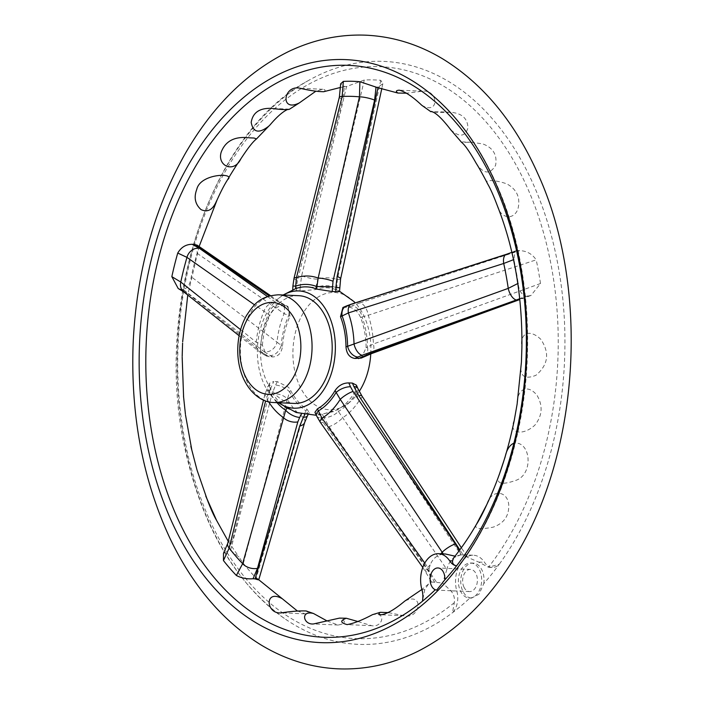 <?xml version="1.0" encoding="UTF-8"?>
<svg xmlns="http://www.w3.org/2000/svg" width="704" height="704" viewBox="0 0 704 704"><rect width="100%" height="100%" fill="white"/><g stroke="black" fill="none" stroke-linecap="round" stroke-linejoin="round"><path stroke-width="0.53" stroke-dasharray="3.52 2.64" d="M454.309 602.677A286.246 190.045 92.5 0 1 177.751 368.755A286.246 190.045 92.5 0 1 447.858 88.766A286.246 190.045 92.5 0 1 488.479 567.257L499.286 564.221A291.764 193.706 92.5 0 1 483.789 583.607L479.072 594.15L471.592 598.092L470.026 597.863A291.764 193.706 92.5 0 1 452.505 612.709A291.764 193.706 92.5 0 1 284.328 618.394A291.764 193.706 92.5 0 1 177.478 344.282A291.764 193.706 92.5 0 1 308.15 80.696A291.764 193.706 92.5 0 1 533.412 184.501A291.764 193.706 92.5 0 1 499.286 564.221A17.151 11.387 92.5 0 1 492.202 567.45A17.151 11.387 92.5 0 1 484.537 562.329A25.37 16.843 -87.5 0 0 473.519 555.245A25.37 16.843 -87.5 0 0 456.79 591.096A17.151 11.387 92.5 0 1 452.505 612.709L454.309 602.677C454.942 598.25 453.807 594.299 450.903 590.832L442.614 583.053L446.855 569.466L338.369 411.453A11.097 5.095 -24.7 0 1 323.963 417.63L329.067 426.562L436.691 582.393L434.597 582.243L428.613 571.657L323.215 422.391L318.824 414.04L314.943 412.315M483.789 583.607A17.521 11.634 -87.5 0 0 473.167 563.094A17.521 11.634 -87.5 0 0 462.343 572.317A17.521 11.634 -87.5 0 0 462.642 590.709A17.521 11.634 -87.5 0 0 470.026 597.863M424.785 563.103L428.956 569.008L430.39 579.823L431.534 582.076L428.542 583.994L424.776 589.679L422.409 601.26M431.534 582.076L434.597 582.243M436.691 582.393L442.614 583.053M357.861 388.476A11.097 4.884 -23.3 0 1 355.951 393.228L359.304 400.462L460.926 554.884L463.118 554.787L467.157 556.547L467.465 557.295L478.65 562.074L488.479 567.257M467.465 557.295L463.17 554.946L459.844 549.877M459.237 550.695L461.076 554.796L463.17 554.946M461.076 554.796L456.122 556.591L455.03 556.178M453.649 557.894L456.122 556.591M197.243 245.23L197.12 253.29A272.809 181.122 -87.5 0 0 191.242 276.769C190.3 284.284 187.554 288.482 183.005 289.388L264.405 351.877A11.097 9.46 127.3 0 0 276.989 342.118L191.242 276.769M183.753 291.896A11.097 9.566 128.4 0 0 187.915 293.647L180.981 289.318L183.005 289.388M180.981 289.318L178.2 288.508M364.294 80.001L346.535 86.522L301.655 275.792L300.168 286.757L315.823 287.434L364.294 80.001A272.809 181.122 -87.5 0 1 380.758 80.318L382.853 83.723L378.118 87.138L375.329 87.023M340.71 87.384L346.984 86.478L344.458 86.504L340.683 83.811M521.409 362.27C519.112 375.716 523.934 380.072 535.876 375.32C548.258 364.936 549.912 352.95 540.848 339.354C529.056 328.029 519.42 333.74 521.902 347.697M514.272 420.288C508.015 433.382 522.685 436.392 534.846 425.181C542.423 415.668 543.11 405.645 536.897 395.12C526.83 383.073 516.806 390.21 517.114 404.14M421.766 105.274C439.921 115.711 438.363 89.038 422.4 91.194L406.912 93.201M450.674 129.703C459.281 137.43 465.036 136.858 467.949 127.996C467.694 118.571 462.035 113.335 450.974 112.297L434.21 112.543M476.159 163.231C483.446 174.108 489.922 174.812 495.59 165.361C497.429 154.915 493.126 147.752 482.68 143.871L471.451 142.296L461.551 142.322M497.235 205.418C500.051 218.134 513.55 221.179 517.959 208.868C520.643 197.771 516.938 189.446 506.854 183.902C495.616 179.828 483.006 179.186 487.608 183.841M289.344 109.296L287.091 109.718M323.752 91.705C325.82 90.508 325.521 89.698 322.846 89.267L315.533 91.414M388.546 612.621L404.026 615.771C420.702 619.643 424.459 591.14 404.694 601.154M358.037 621.553L371.712 625.698C382.58 627.818 387.086 611.574 372.486 614.671M327.078 620.946L338.166 625.046C345.928 623.489 346.368 621.183 339.486 618.121M297.167 610.826L304.911 613.844C308.176 613.58 308.581 612.621 306.117 610.966M230.472 550.449L238.938 557.022L243.355 563.394L287.346 399.071A11.097 6.318 15.1 0 0 272.07 394.046L230.472 550.449L228.43 550.299L232.646 539.669L270.081 389.866L273.75 381.471L269.562 383.178L269.333 386.408L270.406 389.33L266.367 397.918A11.097 6.406 -165.7 0 1 265.144 393.615L265.144 393.615A11.097 6.406 -165.7 0 1 270.081 389.866M243.355 563.394A272.809 181.122 -87.5 0 0 256.194 578.222L258.72 579.726M223.494 553.256L228.43 550.299M506.449 254.285A11.097 5.65 -107.8 0 1 508.024 254.214L517.572 250.58L519.693 250.65L360.008 302.896A11.097 5.852 -108.2 0 1 368.21 315.242L536.193 259.846C532.162 253.915 526.662 250.853 519.693 250.65M517.572 250.58L515.152 250.958L513.858 259.547A270.494 179.59 92.5 0 1 518.179 283.342C518.857 290.426 521.4 294.633 525.826 295.979L519.71 298.725M519.746 299.033L527.938 296.05L525.826 295.979M527.938 296.05L530.974 295.486L540.496 283.518A272.809 181.122 -87.5 0 0 536.193 259.846M356.426 385.158L355.194 391.468A63.07 41.87 92.5 0 1 337.577 409.737L322.379 414.19L318.824 414.04M295.592 288.675L292.714 290.294L299.983 291.007L315.726 289.564A63.07 41.87 92.5 0 1 336.741 289.969L339.504 291.597M286.739 408.355L301.655 413.706L305.21 413.864L309.214 412.526L306.926 409.147A63.07 41.87 92.5 0 1 290.541 390.218L288.508 387.262L277.306 381.63L273.75 381.471M240.592 329.666L256.247 342.25L262.398 345.268L266.746 356.118L272.826 356.954C278.265 356.585 281.503 352.986 282.533 346.157A63.07 41.87 92.5 0 1 290.03 316.202L287.998 306.557L282.031 305.774C276.954 306.337 272.906 309.514 269.887 315.313L254.566 304.867M342.927 307.498L349.158 307.155C354.182 308.167 358.01 311.643 360.633 317.566A63.07 41.87 92.5 0 1 366.124 347.776L361.293 358.054M380.758 80.318L337.33 279.567L336.794 287.839L339.592 287.725M445.412 554.004L443.282 553.907M428.956 569.008L430.197 564.898C432.23 559.865 435.459 556.512 439.894 554.858L443.379 554.066M421.89 589.547L424.776 589.679M478.65 562.074L484.537 562.329M450.903 590.832L456.79 591.096M460.926 554.884C453.684 556.046 448.994 560.903 446.855 569.466M307.507 415.712A11.097 4.875 28.2 0 0 306.02 410.828L302.931 417.067L256.194 578.222M304.709 422.382A11.097 6.521 16.5 0 0 302.931 417.067A73.049 48.497 92.5 0 1 287.346 399.071L289.67 391.952A11.097 4.664 26.8 0 0 275.563 385.079L272.07 394.046M286.792 408.25A63.07 41.87 92.5 0 1 270.406 389.33M197.12 253.29L284.117 313.623L288.702 315.55A11.097 7.973 116.1 0 0 285.296 305.219L285.296 305.219A11.097 7.973 116.1 0 0 282.929 304.621L269.245 295.944M264.405 351.877L270.195 355.529A11.097 7.894 118.5 0 0 281.222 345.444L276.989 342.118A73.049 48.497 92.5 0 1 284.117 313.623A11.097 9.53 124.3 0 0 280.799 302.685L280.799 302.685A11.097 9.53 124.3 0 0 277.059 301.294M262.398 345.268A63.07 41.87 92.5 0 1 269.887 315.313M540.496 283.518L373.437 343.974L367.488 347.116A11.097 7.806 -116 0 1 364.056 356.726M360.008 302.896L351.903 305.958A11.097 7.894 -113.6 0 1 362.006 316.967L368.21 315.242A73.049 48.497 92.5 0 1 373.437 343.974A11.097 5.773 -110.1 0 1 371.07 353.786M354.024 301.62A58.67 38.949 -87.5 0 0 304.674 310.702A58.67 38.949 -87.5 0 0 299.244 384.974A58.67 38.949 -87.5 0 0 349.51 402.424A58.67 38.949 -87.5 0 0 359.234 391.398M370.762 353.892A58.67 38.949 -87.5 0 0 355.256 302.887M283.404 295.011A58.67 38.949 -87.5 0 0 278.766 298.241A58.67 38.949 -87.5 0 0 263.71 383.398A58.67 38.949 -87.5 0 0 274.287 399.089A58.67 38.949 -87.5 0 0 278.634 402.732M298.751 295.689A53.909 35.79 -87.5 0 0 265.434 324.078A53.909 35.79 -87.5 0 0 266.358 380.662A53.909 35.79 -87.5 0 0 293.982 403.41M463.848 586.898A11.097 7.366 -87.5 0 0 469.533 591.58A11.097 7.366 -87.5 0 0 477.382 580.818A11.097 7.366 -87.5 0 0 470.518 569.404A11.097 7.366 -87.5 0 0 463.654 575.247A11.097 7.366 -87.5 0 0 463.848 586.898M460.266 590.603A17.521 11.634 -87.5 0 0 469.251 597.995A17.521 11.634 -87.5 0 0 481.642 581.002A17.521 11.634 -87.5 0 0 470.8 562.989A17.521 11.634 -87.5 0 0 459.976 572.211A17.521 11.634 -87.5 0 0 460.266 590.603M351.208 304.198A11.097 5.711 -107.9 0 1 352.81 304.11L508.024 254.214M345.981 306.161A11.097 7.894 -113.6 0 1 348.612 305.686L352.81 304.11M316.598 415.906A11.097 5.095 155.3 0 0 320.558 417.806M320.241 422.224A11.097 3.01 145 0 0 323.215 422.391M430.197 564.898A255.394 169.558 92.5 0 1 427.715 567.248A11.097 2.957 144.7 0 0 425.665 571.525L425.665 571.525A11.097 2.957 144.7 0 0 428.613 571.657M339.363 97.108A11.097 1.962 -165.9 0 0 342.769 99.502L344.458 86.504M294.017 278.221A11.097 1.918 -166.2 0 0 297.431 280.562L342.769 99.502M292.899 286.018L296.63 286.185L297.431 280.562M267.458 296.525L276.144 302.632A11.097 9.61 -55 0 0 263.991 311.291A73.955 49.104 92.5 0 0 256.247 342.25A11.097 9.539 128.1 0 0 259.336 351.648L263.815 354.534A11.097 7.894 118.5 0 1 260.823 344.414A65.525 43.498 92.5 0 1 268.303 314.53A11.097 7.973 -63.9 0 1 279.118 304.339L282.031 305.774M239.131 335.746L259.336 351.648A11.097 9.539 128.1 0 0 259.345 351.648A11.097 9.539 128.1 0 0 263.446 353.364L187.915 293.647M266.746 356.127L263.815 354.534A11.097 7.894 118.5 0 0 266.385 355.23L263.446 353.364M276.98 402.653A65.525 43.498 92.5 0 1 269.368 391.389A11.097 4.664 -153.2 0 1 267.749 386.751L267.749 386.751A11.097 4.664 -153.2 0 1 271.841 385.255M227.691 543.497A11.097 6.45 -166 0 1 232.646 539.669M301.655 275.792A11.097 1.804 -166.9 0 0 317.337 279.18A73.049 48.497 92.5 0 1 337.33 279.567A11.097 2.059 -168 0 0 340.622 278.819M361.882 395.93A11.097 2.939 -33.1 0 1 359.304 400.462A73.049 48.497 92.5 0 1 342.549 417.833A11.097 3.142 -34.5 0 1 329.067 426.562M499.145 474.918C495.519 483.727 501.169 485.522 516.076 480.304C533.72 474.109 531.01 440.906 513.902 443.133M476.406 524.427C473.827 528.854 479.38 529.769 493.064 527.182C504.099 523.31 509.318 515.689 508.71 504.319C506.827 489.438 490.494 489.887 486.807 504.548M322.379 414.19L323.963 417.63M300.168 286.757L299.983 291.007M296.428 290.849L296.63 286.185M277.306 381.63L275.563 385.079M304.806 414.621L305.21 413.864M285.586 305.932L282.929 304.621M276.144 302.632L279.118 304.339M270.195 355.529L272.826 356.954M269.271 356.805L266.385 355.23M351.903 305.958L349.158 307.155M345.602 306.997L348.612 305.686M315.726 289.564L315.823 287.434A65.129 43.243 92.5 0 1 336.794 287.839L336.741 289.969M440.827 553.802A255.394 169.558 92.5 0 1 439.894 554.858M355.194 391.468L355.951 393.228A65.129 43.243 92.5 0 1 338.369 411.453L337.577 409.737M306.926 409.147L306.02 410.828A65.129 43.243 92.5 0 1 289.67 391.952L290.541 390.218M268.638 401.799A73.955 49.104 92.5 0 1 266.367 397.918M282.533 346.157L281.222 345.444A65.129 43.243 92.5 0 1 288.702 315.55L290.03 316.202M360.633 317.566L362.006 316.967A65.129 43.243 92.5 0 1 367.488 347.116L366.124 347.776M278.617 294.8A53.909 35.79 -87.5 0 0 245.3 323.189A53.909 35.79 -87.5 0 0 246.215 379.764A53.909 35.79 -87.5 0 0 273.838 402.512M395.938 623.339C425.955 605.994 451.862 579.77 473.66 544.667C492.774 513.568 507.003 478.306 516.349 438.874C536.765 353.751 529.153 256.538 496.214 183.55C476.951 140.633 451.466 107.994 419.751 85.633M428.551 584.003L421.872 589.477M199.118 246.523L187.748 295.064M207.108 499.242L206.853 498.608M228.237 541.297L238.946 557.022M192.06 451.123L191.849 450.208M185.53 415.07L185.416 414.154M183.674 398.059L183.594 397.109M182.178 357.174L182.186 356.338M284.328 618.394C236.711 583.898 204.134 529.716 186.586 455.831C151.29 312.418 208.366 133.751 308.15 80.696M422.4 91.194L399.194 90.165M450.454 112.27L431.174 111.417M471.451 142.305L462.554 141.909M252.578 137.975L250.774 137.896M289.221 109.146L270.926 108.337M322.846 89.267L300.062 88.255M404.026 615.771L381.234 614.768M371.712 625.698L347.213 624.606M338.166 625.046L313.447 623.955M304.911 613.862L281.688 612.832M489.289 567.327L492.202 567.45M463.118 554.787L473.519 555.245M349.51 402.424L333.942 411.523L316.307 415.281M278.37 402.714L274.296 399.098M339.513 291.254L337.656 290.365M278.766 298.241L283.14 294.994M470.518 569.404L437.985 567.961M469.533 591.58L436.876 590.128M473.167 563.094L470.8 562.989M471.592 598.101L469.251 597.995M515.152 250.95L511.896 252.349M422.787 567.459L430.399 579.823M292.741 289.793L292.714 290.294M269.562 383.17L265.144 393.615L263.498 400.083M530.966 295.478L519.798 299.543M382.853 83.723L381.867 88.246M467.148 556.556L461.384 547.774M309.214 412.535L307.877 415.034M270.468 295.618L280.799 302.685L287.998 306.548"/><path stroke-width="1.06" d="M495.502 182.82A291.764 193.706 92.5 0 1 395.938 623.339A291.764 193.706 92.5 0 1 139.568 342.602A291.764 193.706 92.5 0 1 419.751 85.633A291.764 193.706 92.5 0 1 495.502 182.82M422.409 601.26A286.246 190.045 92.5 0 1 169.717 499.347A286.246 190.045 92.5 0 1 237.864 111.954A286.246 190.045 92.5 0 1 495.431 186.138A286.246 190.045 92.5 0 1 456.579 565.84A286.246 190.045 92.5 0 1 444.822 579.841A11.097 7.366 -87.5 0 0 437.985 567.961A11.097 7.366 -87.5 0 0 431.121 573.804A11.097 7.366 -87.5 0 0 431.314 585.455A11.097 7.366 -87.5 0 0 435.266 589.75A286.246 190.045 92.5 0 1 422.409 601.26A17.151 11.387 -87.5 0 0 421.89 589.547A25.37 16.843 92.5 0 1 438.61 553.705A25.37 16.843 92.5 0 1 449.636 560.789A17.151 11.387 -87.5 0 0 456.579 565.84C453.71 565.242 452.355 563.605 452.522 560.912L453.649 557.894M435.266 589.75L436.682 590.128L444.822 579.841M269.245 295.944L194.269 244.358L192.245 244.297L199.276 248.248L267.458 296.525M194.269 244.358L197.243 245.23M171.838 276.654L180.787 282.04A11.097 9.566 128.4 0 0 183.753 291.896L178.2 288.517L171.838 276.654A270.494 179.59 92.5 0 1 177.742 253.053C181.157 247.218 185.988 244.297 192.245 244.297M343.341 81.4L342.135 96.51A11.097 1.962 -165.9 0 0 339.363 97.108L340.674 83.811L343.341 81.4A270.494 179.59 92.5 0 1 359.894 81.717L376.042 87.111L374.616 100.118L333.01 281.248L332.218 291.544L316.606 289.08L318.173 278.054L359.445 96.844L359.894 81.717M434.21 112.543L431.174 111.417C435.574 112.385 442.077 118.483 450.674 129.703L461.551 142.322C464.834 144.822 469.709 151.791 476.159 163.231C480.304 169.734 486.922 182.318 487.608 183.841C490.362 188.522 493.486 195.501 496.98 204.785C514.175 248.134 522.482 295.768 521.902 347.697L521.409 362.27L517.114 404.14L514.272 420.288M406.912 93.201L397.962 93.06C395.498 91.423 395.912 90.455 399.194 90.165C405.09 91.59 412.614 96.624 421.766 105.274L430.901 111.742M496.98 204.785L497.235 205.418M216.498 201.089C212.793 209.836 207.627 212.67 201.01 209.59C195.096 204.195 193.688 197.428 196.794 189.297C200.394 173.122 236.13 172.621 227.674 179.608C224.655 184.228 221.188 190.854 217.281 199.487L216.498 201.089M240.847 158.858C233.798 173.791 216.797 165.678 221.241 152.002C225.614 140.747 235.11 136.03 249.735 137.852L254.056 138.037L256.511 138.926C253.009 141.566 247.817 148.166 240.944 158.726L240.847 158.858M287.091 109.718C282.436 111.945 276.751 117.014 270.028 124.925L268.761 126.174C258.905 133.839 253.053 132.563 251.196 122.355C252.771 112.763 259.345 108.082 270.926 108.337C280.975 109.613 287.118 109.938 289.344 109.296L299.394 102.872C279.69 112.93 283.351 84.374 300.062 88.255C309.619 90.526 317.513 91.678 323.752 91.705L340.71 87.384M315.533 91.414L299.385 102.872M205.744 496.038L207.108 499.242C210.628 508.587 213.752 515.566 216.48 520.186L205.744 496.038M190.854 446.371L197.006 469.973L190.854 446.371M183.489 396.053L185.416 414.154L183.489 396.053M182.6 343.086L182.186 356.338L182.6 343.086M421.872 589.477L404.694 601.154C394.856 609.4 387.033 613.932 381.234 614.768C378.567 614.328 378.259 613.518 380.327 612.322L388.546 612.621M380.327 612.322L372.486 614.662C362.384 620.066 353.927 623.374 347.116 624.606C340.27 622.723 339.997 620.602 346.298 618.244L358.037 621.553M346.298 618.244L339.486 618.112L313.447 623.955C303.222 624.932 300.15 610.034 313.509 613.501L327.078 620.946M306.117 610.966C299.358 610.702 291.21 611.327 281.688 612.832C265.734 614.953 264.106 588.359 282.313 598.752L297.167 610.826M256.194 578.222C259.987 580.149 259.626 580.369 255.094 578.89L299.737 425.999A11.097 6.521 16.5 0 0 304.7 422.382A11.097 6.521 16.5 0 0 304.709 422.382L307.507 415.712A11.097 4.875 28.2 0 1 303.406 417.234L304.806 414.621M253.053 578.741C246.902 579.198 241.34 578.116 236.368 575.476L242.651 563.675A11.097 6.653 15.3 0 0 257.47 568.348L253.053 578.741L255.094 578.89M236.368 575.476A270.494 179.59 92.5 0 1 223.458 560.569L223.494 553.256L227.691 543.497A11.097 6.45 -166 0 0 229.161 548.082L223.458 560.569M443.379 554.066L340.226 399.353L335.06 390.579C338.633 385.44 343.226 382.888 348.832 382.923L352.387 383.082L356.426 385.158L357.861 388.476A11.097 4.884 -23.3 0 0 353.901 386.593L352.387 383.082M381.867 88.246L340.622 278.819L339.504 291.597L332.218 291.544M519.798 299.543L371.07 353.786L361.302 358.072L354.957 358.459C349.554 357.614 346.562 353.76 345.99 346.887L508.244 288.367L518.179 283.342M374.616 100.118A11.097 2.209 13 0 0 359.445 96.844A255.394 169.558 92.5 0 0 342.135 96.51L296.463 277.64L295.698 286.132L292.899 286.018L292.741 289.793M332.332 286.88L316.659 286.537A65.525 43.498 92.5 0 0 295.698 286.132L295.592 288.666A63.07 41.87 92.5 0 1 295.838 288.578A63.07 41.87 92.5 0 1 316.606 289.08M449.636 560.789L452.522 560.912M455.03 556.178L445.412 554.004M348.832 382.923L350.495 386.778A11.097 4.884 -23.3 0 0 335.958 392.674A65.525 43.498 92.5 0 1 318.384 410.898L322.018 418.22L424.785 563.103M335.06 390.579A63.07 41.87 92.5 0 1 317.442 408.848L318.384 410.898A11.097 5.095 155.3 0 0 316.598 415.906L320.241 422.224L422.787 567.459M265.628 400.919L229.161 548.082A255.394 169.558 92.5 0 0 242.651 563.675L285.71 410.265A11.097 4.875 28.2 0 0 299.675 417.402L297.827 421.898L257.47 568.348M254.566 304.867L186.965 257.365L177.742 253.053M199.276 248.248A11.097 9.645 -54.6 0 0 186.965 257.365A255.394 169.558 92.5 0 0 180.787 282.04L240.592 329.666M513.858 259.547L503.712 263.481L348.366 312.928L342.135 315.955A11.097 7.894 -113.6 0 1 345.981 306.161L342.927 307.49M519.71 298.725L516.349 299.992A11.097 5.57 70.3 0 1 508.244 288.367A255.394 169.558 92.5 0 0 503.712 263.481A11.097 5.65 -107.8 0 1 506.449 254.285L351.208 304.198A11.097 5.711 -107.9 0 0 348.366 312.928A73.955 49.104 92.5 0 1 354.042 344.142A11.097 5.632 70.2 0 0 362.111 355.265L357.94 357.007A11.097 7.806 64 0 1 347.609 346.095A65.525 43.498 92.5 0 0 342.135 315.955L340.498 316.677A63.07 41.87 92.5 0 1 345.99 346.887M359.234 391.398A58.67 38.949 -87.5 0 0 370.762 353.892M355.256 302.887A58.67 38.949 -87.5 0 0 354.024 301.62M278.634 402.732A58.67 38.949 -87.5 0 0 335.28 351.27A58.67 38.949 -87.5 0 0 283.404 295.011M316.598 415.906L314.943 412.315L317.442 408.848M340.498 316.677L342.927 307.498M273.838 402.512L293.982 403.41A53.909 35.79 -87.5 0 0 332.121 351.129A53.909 35.79 -87.5 0 0 298.751 295.689L278.617 294.8C259.257 295.988 253.546 305.008 246.479 315.524C241.199 324.94 238.304 335.535 237.794 347.318C237.389 358.574 239.254 368.94 243.39 378.418C251.698 396.299 264.898 402.644 273.838 402.512A53.909 35.79 -87.5 0 0 311.986 350.24A53.909 35.79 -87.5 0 0 278.617 294.8M506.449 254.285L511.896 252.349M440.827 553.802A255.394 169.558 92.5 0 0 442.235 552.2A11.097 2.754 -33.9 0 1 455.312 543.972L459.237 550.695M320.241 422.224A11.097 3.01 145 0 1 322.018 418.22A73.955 49.104 92.5 0 0 340.226 399.353A11.097 2.816 -33.6 0 1 353.056 391.468L455.312 543.972M339.363 97.108L294.017 278.221A11.097 1.918 -166.2 0 1 296.463 277.64A73.955 49.104 92.5 0 1 318.173 278.054A11.097 2.165 12.7 0 1 333.01 281.248M183.753 291.896L239.131 335.746M268.638 401.799A73.955 49.104 92.5 0 0 283.298 417.472A11.097 6.609 15.7 0 0 297.827 421.898M371.07 353.786A11.097 5.773 -110.1 0 1 369.283 353.901L519.746 299.033M364.056 356.726A11.097 7.806 -116 0 1 361.231 357.289L369.283 353.901M340.622 278.819A11.097 2.059 -168 0 0 337.137 276.478L378.118 87.138M339.592 287.725L335.87 287.443L337.137 276.478M459.844 549.877L358.82 395.727A11.097 2.939 -33.1 0 1 361.882 395.93L357.861 388.476M513.902 443.133C509.564 445.157 506.634 449.768 505.129 456.966L499.145 474.918M486.807 504.548C482.847 513.225 479.38 519.842 476.406 524.427L486.807 504.548M358.82 395.727L353.901 386.593M350.495 386.778L353.056 391.468M335.773 291.702L335.87 287.443M299.737 425.999L303.406 417.234M301.514 413.978L299.675 417.402M358.512 358.618L361.231 357.289M516.349 299.992L362.111 355.265M357.94 357.007L354.957 358.459M286.739 408.355L285.71 410.265A65.525 43.498 92.5 0 1 276.98 402.653M244.71 374.924A45.98 30.527 -87.5 0 0 297.572 367.629A45.98 30.527 -87.5 0 0 268.638 302.632A45.98 30.527 -87.5 0 0 244.71 374.924M537.636 173.334C514.598 121.801 482.882 83.591 442.473 58.731C418.458 44.37 393.052 36.529 366.274 35.2C339.636 34.091 313.773 39.53 288.684 51.498C247.298 71.887 212.925 105.732 185.566 153.05C154.264 208.366 136.814 271.172 133.223 341.449C130.284 413.178 142.358 478.438 169.444 537.214C192.157 585.297 222.658 621.192 260.955 644.908C284.979 659.402 310.394 667.366 337.216 668.8C365.156 670.058 392.207 664.145 418.387 651.068C458.058 630.678 491.172 597.784 517.704 552.376C581.082 446.213 588.685 284.187 537.636 173.334M453.517 558.052C482.803 521.488 503.087 475.358 514.395 419.672M375.329 87.023L397.962 93.069M227.674 179.608C231.95 172.014 239.105 161.234 240.944 158.726M217.096 199.866L199.118 246.523M187.748 295.064L182.67 341.774M256.511 138.926L268.761 126.174M207.108 499.242L197.006 469.973M216.568 520.37L228.237 541.297M191.849 450.208L185.53 415.07M183.594 397.109L182.178 357.174M313.509 613.501L306.117 610.958M282.313 598.752L258.72 579.726M254.056 138.046L252.578 137.975M250.774 137.896L249.735 137.852M438.61 553.705L445.614 554.013M316.307 415.281L296.173 412.491L278.37 402.714M353.971 301.576L339.513 291.254M283.14 294.994L295.838 288.578M351.208 304.198L345.981 306.161M294.017 278.221L292.899 286.018M263.498 400.083L227.691 543.497M461.384 547.774L361.882 395.93M258.746 579.788L304.7 422.382M307.877 415.034L307.507 415.712M197.041 245.089L270.468 295.618M505.129 456.966L499.162 474.927"/></g></svg>
